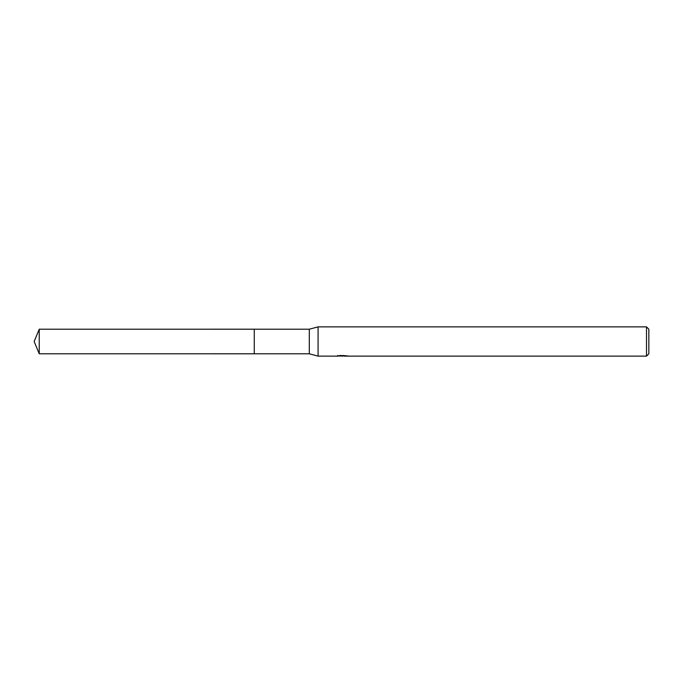 <?xml version="1.0" encoding="UTF-8"?>
<svg xmlns="http://www.w3.org/2000/svg" width="683" height="683" viewBox="0 0 683 683"><rect width="100%" height="100%" fill="white"/><g stroke="black" fill="none" stroke-linecap="round" stroke-linejoin="round"><path stroke-width="1.02" d="M337.598 355.519L337.496 356.133L318.082 356.133L309.305 353.794L254.272 353.794L254.272 329.206L309.305 329.206L318.082 326.867L646.511 326.867L648.85 329.206L648.85 353.794L646.511 356.133L344.027 356.133L344.172 355.476M254.272 353.794L254.272 329.206L254.272 353.803L39.238 353.794L39.238 329.206L254.272 329.197M309.305 353.794L309.305 329.206M318.082 356.133L318.082 326.867M343.967 355.903L340.774 355.988M342.473 356.133L341.782 356.133M646.511 356.133L646.511 326.867M337.598 356.108L343.062 355.86L338.384 355.86L339.903 355.476L347.357 355.903M347.963 355.971C343.088 356.005 343.088 356.048 347.963 356.091M344.027 355.553L343.062 355.553M39.238 329.206L34.15 341.5L39.238 353.794"/></g></svg>
